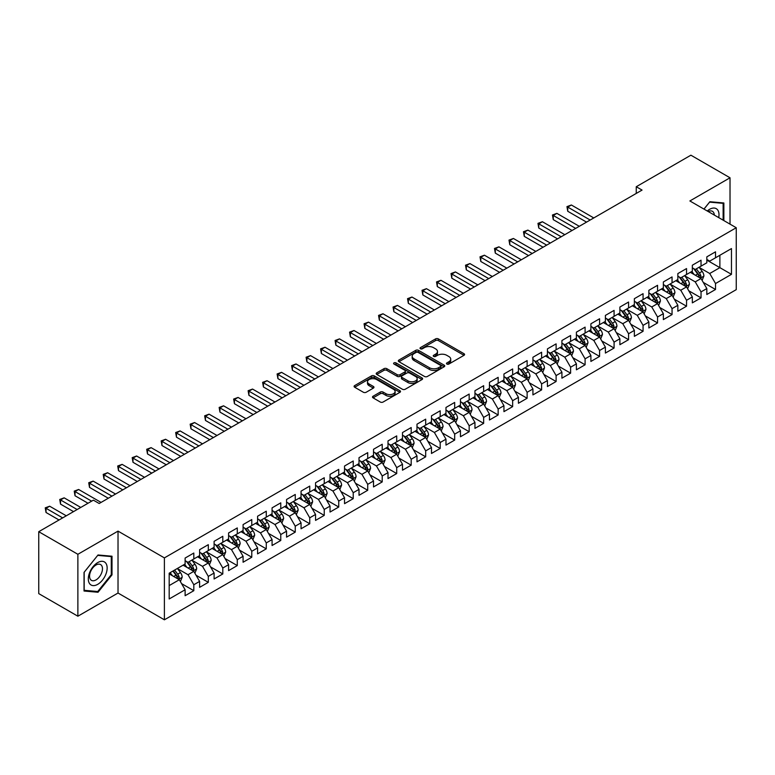 <?xml version="1.0" encoding="UTF-8"?>
<svg xmlns="http://www.w3.org/2000/svg" width="775" height="775" viewBox="0 0 775 775"><rect width="100%" height="100%" fill="white"/><g stroke="black" fill="none" stroke-linecap="round" stroke-linejoin="round"><path stroke-width="1.16" d="M446.884 364.056A1.405 0.814 0 0 0 448.88 364.056L463.993 355.328A2.015 1.162 0 0 0 464.583 354.504A2.015 1.162 0 0 0 463.993 353.691L438.388 338.907A2.015 1.162 0 0 0 435.54 338.907L420.428 347.626A1.405 0.814 0 0 0 420.011 348.207A1.405 0.814 0 0 0 420.428 348.779A1.405 0.814 0 0 0 422.423 348.779L424.371 347.646A6.442 3.72 0 0 1 433.477 347.646L435.608 348.886A6.442 3.72 0 0 1 437.497 351.511A6.442 3.72 0 0 1 435.608 354.136L433.661 355.27A1.405 0.814 0 0 0 433.244 355.841A1.405 0.814 0 0 0 433.661 356.413A1.405 0.814 0 0 0 435.647 356.413L437.604 355.289A6.442 3.72 0 0 1 446.71 355.289L448.841 356.519A6.442 3.72 0 0 1 450.73 359.145A6.442 3.72 0 0 1 448.841 361.78L446.884 362.903A1.405 0.814 0 0 0 446.478 363.485A1.405 0.814 0 0 0 446.884 364.056L446.884 362.903M373.095 396.228A2.015 1.162 0 0 0 372.504 397.052A2.015 1.162 0 0 0 373.095 397.866L380.273 402.022A2.015 1.162 0 0 0 383.121 402.022L399.91 392.324A2.015 1.162 0 0 0 400.501 391.501A2.015 1.162 0 0 0 399.91 390.687L374.306 375.904A2.015 1.162 0 0 0 371.457 375.904L354.669 385.592A2.015 1.162 0 0 0 354.088 386.415A2.015 1.162 0 0 0 354.669 387.238L363.349 392.247A2.015 1.162 0 0 0 366.197 392.247L373.376 388.101A2.015 1.162 0 0 0 373.967 387.277A2.015 1.162 0 0 0 373.376 386.454L369.074 383.974A5.377 3.11 0 0 1 367.495 381.775A5.377 3.11 0 0 1 370.818 378.907A5.377 3.11 0 0 1 376.689 379.576L393.545 389.312A5.377 3.11 0 0 1 395.114 391.501A5.377 3.11 0 0 1 391.801 394.378A5.377 3.11 0 0 1 385.931 393.7L383.121 392.082A2.015 1.162 0 0 0 380.273 392.082L373.095 396.228L373.095 397.866L380.273 393.758L380.273 392.082M77.878 554.29L77.878 616.212L118.023 593.03L118.023 531.117L77.878 554.29L38.75 531.698L93.388 500.156L99.181 503.508L642.049 190.078L636.256 186.736L636.256 193.43M118.023 531.117L164.397 557.893L736.25 227.734L736.25 289.647L164.397 619.806L164.397 557.893M730.021 224.14L730.021 177.785L689.876 200.958L736.25 227.734M730.021 177.785L690.893 155.194L636.256 186.736M424.516 376.476A2.015 1.162 0 0 0 427.364 376.476L444.143 366.788A2.015 1.162 0 0 0 444.734 365.965A2.015 1.162 0 0 0 444.143 365.141L418.539 350.358A2.015 1.162 0 0 0 415.7 350.358L398.912 360.055A2.015 1.162 0 0 0 398.321 360.869A2.015 1.162 0 0 0 398.912 361.692L424.516 376.476M394.572 364.357A1.405 0.814 0 0 1 395.996 364.56L395.996 362.884L422.026 377.909A2.015 1.162 0 0 1 422.617 378.733A2.015 1.162 0 0 1 422.026 379.556L405.238 389.244A2.015 1.162 0 0 1 402.399 389.244L376.795 374.461L383.974 370.343L383.974 368.677L376.795 372.823A2.015 1.162 0 0 0 376.204 373.647A2.015 1.162 0 0 0 376.795 374.461L376.795 372.823M383.974 370.343A2.015 1.162 0 0 1 386.822 370.343L386.822 368.677A2.015 1.162 0 0 0 383.974 368.677M386.822 368.677L397.207 374.674A2.015 1.162 0 0 0 400.045 374.674L404.812 371.923A2.015 1.162 0 0 0 405.403 371.099A2.015 1.162 0 0 0 404.812 370.276L394 364.037A1.405 0.814 0 0 1 393.593 363.456A1.405 0.814 0 0 1 394.465 362.71A1.405 0.814 0 0 1 395.996 362.884M706.829 260.119L719.878 267.646L719.878 255.266L731.464 248.572L715.528 257.775L715.528 251.827L706.829 256.854L706.829 262.793L701.036 266.135L701.036 260.197L692.337 265.215L692.337 271.163L686.543 274.505L686.543 268.567L677.844 273.585L677.844 279.523L672.051 282.875L672.051 276.927L663.352 281.955L663.352 287.893L657.558 291.235L657.558 285.297L648.859 290.315L648.859 296.263L643.066 299.605L643.066 293.667L634.367 298.685L634.367 304.623L628.573 307.975L628.573 302.037L619.884 307.055L619.884 312.993L614.081 316.336L614.081 310.397L605.391 315.415L605.391 321.363L599.588 324.706L599.588 318.767L590.899 323.785L590.899 329.724L585.096 333.076L585.096 327.137L576.406 332.155L576.406 338.094L570.603 341.436L570.603 335.498L561.914 340.516L561.914 346.464L556.111 349.806L556.111 343.868L547.421 348.886L547.421 354.824L541.618 358.176L541.618 352.238L532.929 357.256L532.929 363.194L527.126 366.536L527.126 360.598L518.436 365.616L518.436 371.564L512.643 374.906L512.643 368.968L503.944 373.986L503.944 379.924L498.151 383.276L498.151 377.338L489.451 382.356L489.451 388.294L483.658 391.646L483.658 385.698L474.959 390.716L474.959 396.664L469.166 400.007L469.166 394.068L460.466 399.086L460.466 405.025L454.673 408.377L454.673 402.438L445.974 407.456L445.974 413.395L440.181 416.747L440.181 410.798L431.481 415.826L431.481 421.765L425.688 425.107L425.688 419.168L416.989 424.187L416.989 430.125L411.196 433.477L411.196 427.538L402.496 432.557L402.496 438.495L396.703 441.847L396.703 435.899L388.004 440.927L388.004 446.865L382.211 450.207L382.211 444.269L373.511 449.287L373.511 455.225L367.718 458.577L367.718 452.639L359.019 457.657L359.019 463.595L353.226 466.947L353.226 460.999L344.536 466.027L344.536 471.965L338.733 475.308L338.733 469.369L330.043 474.387L330.043 480.326L324.241 483.677L324.241 477.739L315.551 482.757L315.551 488.696L309.748 492.048L309.748 486.099L301.058 491.127L301.058 497.066L295.256 500.408L295.256 494.469L286.566 499.488L286.566 505.436L280.763 508.778L280.763 502.839L272.073 507.858L272.073 513.796L266.271 517.148L266.271 511.2L257.581 516.227L257.581 522.166L251.778 525.508L251.778 519.57L243.088 524.588L243.088 530.536L237.286 533.878L237.286 527.94L228.596 532.958L228.596 538.896L222.803 542.248L222.803 536.3L214.103 541.328L214.103 547.266L208.31 550.608L208.31 544.67L199.611 549.688L199.611 555.636L193.818 558.978L193.818 553.04L185.118 558.058L185.118 563.997L169.182 573.2L169.182 598.968L185.118 589.765L179.325 579.729L169.182 573.868M731.464 248.572L731.464 274.34L715.528 283.543L709.726 273.498L699.224 267.433M703.283 282.41L715.528 289.482L715.528 283.543M715.528 289.482L706.829 294.5L706.829 288.562L701.036 291.904L695.233 281.868L684.732 275.803M688.791 290.78L701.036 297.852L701.036 291.904M701.036 297.852L692.337 302.87L692.337 296.932L686.543 300.274L680.75 290.238L670.239 284.173M674.298 299.15L686.543 306.212L686.543 300.274M686.543 306.212L677.844 311.24L677.844 305.292L672.051 308.644L666.258 298.598L655.747 292.533M659.806 307.51L672.051 314.582L672.051 308.644M672.051 314.582L663.352 319.6L663.352 313.662L657.558 317.014L651.765 306.968L641.254 300.903M645.313 315.88L657.558 322.952L657.558 317.014M657.558 322.952L648.859 327.97L648.859 322.032L643.066 325.374L637.273 315.338L626.762 309.273M630.821 324.25L643.066 331.312L643.066 325.374M643.066 331.312L634.367 336.34L634.367 330.392L628.573 333.744L622.78 323.698L612.269 317.634M616.328 332.611L628.573 339.683L628.573 333.744M628.573 339.683L619.884 344.701L619.884 338.762L614.081 342.114L608.288 332.068L597.777 326.004M601.836 340.981L614.081 348.052L614.081 342.114M614.081 348.052L605.391 353.071L605.391 347.132L599.588 350.474L593.795 340.438L583.284 334.374M587.343 349.351L599.588 356.413L599.588 350.474M599.588 356.413L590.899 361.441L590.899 355.493L585.096 358.844L579.303 348.798L568.792 342.734M572.851 357.711L585.096 364.783L585.096 358.844M585.096 364.783L576.406 369.801L576.406 363.863L570.603 367.214L564.81 357.168L554.299 351.104M558.358 366.081L570.603 373.153L570.603 367.214M570.603 373.153L561.914 378.171L561.914 372.233L556.111 375.575L550.318 365.538L539.807 359.474M543.866 374.451L556.111 381.513L556.111 375.575M556.111 381.513L547.421 386.541L547.421 380.593L541.618 383.945L535.825 373.908L525.314 367.834M529.373 382.811L541.618 389.883L541.618 383.945M541.618 389.883L532.929 394.901L532.929 388.963L527.126 392.315L521.333 382.269L510.832 376.204M514.881 391.181L527.126 398.253L527.126 392.315M527.126 398.253L518.436 403.271L518.436 397.333L512.643 400.675L506.84 390.639L496.339 384.574M500.388 399.551L512.643 406.623L512.643 400.675M512.643 406.623L503.944 411.641L503.944 405.703L498.151 409.045L492.348 399.009L481.847 392.935M485.906 407.912L498.151 414.983L498.151 409.045M498.151 414.983L489.451 420.002L489.451 414.063L483.658 417.415L477.855 407.369L467.354 401.305M471.413 416.282L483.658 423.353L483.658 417.415M483.658 423.353L474.959 428.372L474.959 422.433L469.166 425.775L463.363 415.739L452.862 409.675M456.921 424.652L469.166 431.723L469.166 425.775M469.166 431.723L460.466 436.742L460.466 430.803L454.673 434.145L448.87 424.109L438.369 418.035M442.428 433.012L454.673 440.084L454.673 434.145M454.673 440.084L445.974 445.102L445.974 439.163L440.181 442.515L434.378 432.469L423.877 426.405M427.936 441.382L440.181 448.454L440.181 442.515M440.181 448.454L431.481 453.472L431.481 447.533L425.688 450.876L419.885 440.839L409.384 434.775M413.443 449.752L425.688 456.824L425.688 450.876M425.688 456.824L416.989 461.842L416.989 455.903L411.196 459.246L405.393 449.209L394.892 443.135M398.951 458.112L411.196 465.184L411.196 459.246M411.196 465.184L402.496 470.202L402.496 464.264L396.703 467.616L390.91 457.57L380.399 451.505M384.458 466.482L396.703 473.554L396.703 467.616M396.703 473.554L388.004 478.572L388.004 472.634L382.211 475.976L376.418 465.94L365.907 459.875M369.966 474.852L382.211 481.924L382.211 475.976M382.211 481.924L373.511 486.942L373.511 481.004L367.718 484.346L361.925 474.31L351.414 468.236M355.473 483.222L367.718 490.284L367.718 484.346M367.718 490.284L359.019 495.312L359.019 489.364L353.226 492.716L347.433 482.67L336.922 476.606M340.981 491.582L353.226 498.654L353.226 492.716M353.226 498.654L344.536 503.672L344.536 497.734L338.733 501.076L332.94 491.04L322.429 484.976M326.488 499.953L338.733 507.024L338.733 501.076M338.733 507.024L330.043 512.042L330.043 506.104L324.241 509.446L318.448 499.41L307.937 493.346M311.996 508.323L324.241 515.385L324.241 509.446M324.241 515.385L315.551 520.413L315.551 514.464L309.748 517.816L303.955 507.77L293.444 501.706M297.503 516.683L309.748 523.755L309.748 517.816M309.748 523.755L301.058 528.773L301.058 522.834L295.256 526.177L289.463 516.14L278.952 510.076M283.011 525.053L295.256 532.125L295.256 526.177M295.256 532.125L286.566 537.143L286.566 531.204L280.763 534.547L274.97 524.51L264.459 518.446M268.518 533.423L280.763 540.485L280.763 534.547M280.763 540.485L272.073 545.513L272.073 539.565L266.271 542.917L260.478 532.871L249.967 526.806M254.026 541.783L266.271 548.855L266.271 542.917M266.271 548.855L257.581 553.873L257.581 547.935L251.778 551.287L245.985 541.241L235.474 535.176M239.533 550.153L251.778 557.225L251.778 551.287M251.778 557.225L243.088 562.243L243.088 556.305L237.286 559.647L231.493 549.611L220.991 543.546M225.041 558.523L237.286 565.585L237.286 559.647M237.286 565.585L228.596 570.613L228.596 564.665L222.803 568.017L217 557.971L206.499 551.907M210.548 566.883L222.803 573.955L222.803 568.017M222.803 573.955L214.103 578.973L214.103 573.035L208.31 576.387L202.507 566.341L192.006 560.277M196.065 575.253L208.31 582.325L208.31 576.387M208.31 582.325L199.611 587.343L199.611 581.405L193.818 584.747L188.015 574.711L177.514 568.647M181.573 583.623L193.818 590.686L193.818 584.747M193.818 590.686L185.118 595.713L185.118 589.765M185.118 560.654L188.015 562.33L193.818 558.978M169.182 585.59L179.325 579.729M199.611 552.284L202.507 553.96L208.31 550.608M188.015 574.711L193.818 571.359L183.094 565.169M199.611 581.405L193.818 571.359M214.103 543.914L217 545.59L222.803 542.248M202.507 566.341L208.31 562.999L197.586 556.808M214.103 573.035L208.31 562.999M228.596 535.554L231.493 537.23L237.286 533.878M217 557.971L222.803 554.629L212.079 548.438M228.596 564.665L222.803 554.629M243.088 527.184L245.985 528.86L251.778 525.508M231.493 549.611L237.286 546.259L226.562 540.068M243.088 556.305L237.286 546.259M257.581 518.814L260.478 520.49L266.271 517.148M245.985 541.241L251.778 537.898L241.054 531.698M257.581 547.935L251.778 537.898M272.073 510.454L274.97 512.12L280.763 508.778M260.478 532.871L266.271 529.528L255.547 523.338M272.073 539.565L266.271 529.528M286.566 502.084L289.463 503.76L295.256 500.408M274.97 524.51L280.763 521.158L270.039 514.968M286.566 531.204L280.763 521.158M301.058 493.714L303.955 495.39L309.748 492.048M289.463 516.14L295.256 512.798L284.532 506.598M301.058 522.834L295.256 512.798M315.551 485.353L318.448 487.02L324.241 483.677M303.955 507.77L309.748 504.428L299.024 498.238M315.551 514.464L309.748 504.428M330.043 476.983L332.94 478.659L338.733 475.308M318.448 499.41L324.241 496.058L313.517 489.868M330.043 506.104L324.241 496.058M344.536 468.613L347.433 470.289L353.226 466.947M332.94 491.04L338.733 487.698L328.009 481.498M344.536 497.734L338.733 487.698M359.019 460.253L361.925 461.919L367.718 458.577M347.433 482.67L353.226 479.328L342.502 473.137M359.019 489.364L353.226 479.328M373.511 451.883L376.418 453.559L382.211 450.207M361.925 474.31L367.718 470.958L356.994 464.767M373.511 481.004L367.718 470.958M388.004 443.513L390.91 445.189L396.703 441.847M376.418 465.94L382.211 462.597L371.487 456.397M388.004 472.634L382.211 462.597M402.496 435.153L405.393 436.819L411.196 433.477M390.91 457.57L396.703 454.228L385.979 448.037M402.496 464.264L396.703 454.228M416.989 426.783L419.885 428.459L425.688 425.107M405.393 449.209L411.196 445.858L400.472 439.667M416.989 455.903L411.196 445.858M431.481 418.413L434.378 420.089L440.181 416.747M419.885 440.839L425.688 437.488L414.964 431.297M431.481 447.533L425.688 437.488M445.974 410.052L448.87 411.719L454.673 408.377M434.378 432.469L440.181 429.127L429.457 422.937M445.974 439.163L440.181 429.127M460.466 401.683L463.363 403.358L469.166 400.007M448.87 424.109L454.673 420.757L443.949 414.567M460.466 430.803L454.673 420.757M474.959 393.312L477.855 394.988L483.658 391.646M463.363 415.739L469.166 412.387L458.442 406.197M474.959 422.433L469.166 412.387M489.451 384.952L492.348 386.618L498.151 383.276M477.855 407.369L483.658 404.027L472.934 397.837M489.451 414.063L483.658 404.027M503.944 376.582L506.84 378.258L512.643 374.906M492.348 399.009L498.151 395.657L487.427 389.467M503.944 405.703L498.151 395.657M518.436 368.212L521.333 369.888L527.126 366.536M506.84 390.639L512.643 387.287L501.909 381.097M518.436 397.333L512.643 387.287M532.929 359.852L535.825 361.518L541.618 358.176M521.333 382.269L527.126 378.927L516.402 372.736M532.929 388.963L527.126 378.927M547.421 351.482L550.318 353.158L556.111 349.806M535.825 373.908L541.618 370.557L530.894 364.366M547.421 380.593L541.618 370.557M561.914 343.112L564.81 344.788L570.603 341.436M550.318 365.538L556.111 362.187L545.387 355.996M561.914 372.233L556.111 362.187M576.406 334.752L579.303 336.418L585.096 333.076M564.81 357.168L570.603 353.826L559.879 347.636M576.406 363.863L570.603 353.826M590.899 326.382L593.795 328.058L599.588 324.706M579.303 348.798L585.096 345.456L574.372 339.266M590.899 355.493L585.096 345.456M605.391 318.012L608.288 319.688L614.081 316.336M593.795 340.438L599.588 337.086L588.864 330.896M605.391 347.132L599.588 337.086M619.884 309.642L622.78 311.317L628.573 307.975M608.288 332.068L614.081 328.726L603.357 322.536M619.884 338.762L614.081 328.726M634.367 301.281L637.273 302.957L643.066 299.605M622.78 323.698L628.573 320.356L617.849 314.166M634.367 330.392L628.573 320.356M648.859 292.911L651.765 294.587L657.558 291.235M637.273 315.338L643.066 311.986L632.342 305.796M648.859 322.032L643.066 311.986M663.352 284.541L666.258 286.217L672.051 282.875M651.765 306.968L657.558 303.626L646.834 297.435M663.352 313.662L657.558 303.626M677.844 276.181L680.75 277.847L686.543 274.505M666.258 298.598L672.051 295.256L661.327 289.065M677.844 305.292L672.051 295.256M692.337 267.811L695.233 269.487L701.036 266.135M680.75 290.238L686.543 286.886L675.819 280.695M692.337 296.932L686.543 286.886M706.829 259.441L709.726 261.117L715.528 257.775M695.233 281.868L701.036 278.525L690.312 272.325M706.829 288.562L701.036 278.525M38.75 531.698L38.75 593.621L77.878 616.212M118.023 593.03L164.397 619.806M709.726 273.498L719.878 267.646L731.464 274.34M723.86 220.584L723.86 202.972L709.871 201.723L703.952 209.085M112.007 574.866L112.007 556.227L98.018 554.977L84.039 572.376L84.039 591.015L98.018 592.265L112.007 574.866L111.28 574.449M447.446 364.25L448.841 363.446A6.442 3.72 0 0 0 450.73 360.821L450.73 359.145M437.497 351.511L437.497 353.187A6.442 3.72 0 0 1 435.608 355.812L434.223 356.616M463.993 353.691L463.993 355.328L438.388 340.574A2.015 1.162 0 0 0 435.54 340.574L420.99 348.983M444.123 366.798L418.539 352.034A2.015 1.162 0 0 0 415.7 352.034L398.941 361.712M440.588 366.536A1.405 0.814 0 0 0 441.004 365.965A1.405 0.814 0 0 0 440.588 365.393L418.113 352.412A1.405 0.814 0 0 0 416.127 352.412L414.063 353.603A6.442 3.72 0 0 0 412.174 356.229A6.442 3.72 0 0 0 414.063 358.864L429.427 367.728A6.442 3.72 0 0 0 438.524 367.728L440.588 366.536L440.588 368.212A1.405 0.814 0 0 0 441.004 367.641L441.004 365.965M412.174 356.229L412.174 357.905A6.442 3.72 0 0 0 414.063 360.53L414.063 358.864M440.588 368.212L438.524 369.404A6.442 3.72 0 0 1 429.427 369.404L414.063 360.53M386.822 370.343L397.207 376.34A2.015 1.162 0 0 0 400.045 376.34L404.812 373.589A2.015 1.162 0 0 0 405.403 372.775L405.403 371.099M395.996 364.56L421.997 379.576M407.979 380.893A5.377 3.11 0 0 0 413.84 381.562A5.377 3.11 0 0 0 417.163 378.694A5.377 3.11 0 0 0 415.594 376.495L409.655 373.066A2.015 1.162 0 0 0 406.807 373.066L402.041 375.817A2.015 1.162 0 0 0 401.45 376.64A2.015 1.162 0 0 0 402.041 377.464L407.979 380.893L407.979 382.559A5.377 3.11 0 0 0 413.84 383.238A5.377 3.11 0 0 0 417.163 380.37L417.163 378.694M401.45 376.64L401.45 378.316A2.015 1.162 0 0 0 402.041 379.14L402.041 377.464M407.979 382.559L402.041 379.14M395.114 391.501L395.114 393.177A5.377 3.11 0 0 1 391.801 396.054A5.377 3.11 0 0 1 385.931 395.376L383.121 393.758A2.015 1.162 0 0 0 380.273 393.758M367.495 381.775L367.495 383.451A5.377 3.11 0 0 0 369.074 385.64L369.074 383.974M373.356 388.11L369.074 385.64M399.91 390.687L399.91 392.324L374.306 377.57A2.015 1.162 0 0 0 371.457 377.57L354.698 387.248M96.546 591.412L98.018 592.265M702.111 280.376L703.903 275.997A5.435 3.139 -120 0 0 702.169 271.366L699.089 267.259M694.187 274.563L691.842 271.444M593.795 217.949L571.378 204.997L567.755 207.09L567.755 211.275L586.549 222.125M700.009 277.934L700.968 276.229A5.435 3.139 -120 0 0 699.418 272.955L696.337 268.847M694.584 269.109L698.382 274.185A2.771 1.598 60 0 1 698.885 275.018L700.968 276.229M693.625 268.557L697.674 273.963A5.435 3.139 60 0 1 699.234 277.227L699.341 277.547M567.755 211.275L566.951 206.634L590.172 220.032M566.951 206.634L571.378 204.997M687.619 288.746L689.411 284.357A5.435 3.139 -120 0 0 687.677 279.736L684.596 275.629M679.694 282.933L677.35 279.814M579.303 226.31L556.886 213.367L553.263 215.46L553.263 219.645L572.057 230.495M685.517 286.295L686.476 284.59A5.435 3.139 -120 0 0 684.926 281.325L681.845 277.218M680.092 277.469L683.889 282.546A2.771 1.598 60 0 1 684.393 283.388L686.476 284.59M679.132 276.917L683.182 282.332A5.435 3.139 60 0 1 684.742 285.597L684.848 285.907M553.263 219.645L552.459 215.004L575.68 228.402M552.459 215.004L556.886 213.367M673.126 297.116L674.918 292.727A5.435 3.139 -120 0 0 673.184 288.106L670.104 283.989M665.202 291.303L662.857 288.174M564.81 234.68L542.393 221.737L538.77 223.83L538.77 228.015L557.564 238.865M671.024 294.665L671.983 292.96A5.435 3.139 -120 0 0 670.433 289.695L667.352 285.588M665.599 285.839L669.397 290.916A2.771 1.598 60 0 1 669.9 291.758L671.983 292.96M664.64 285.287L668.689 290.693A5.435 3.139 60 0 1 670.249 293.967L670.356 294.277M538.77 228.015L537.966 223.365L561.187 236.772M537.966 223.365L542.393 221.737M718.716 217.61A13.32 7.692 120 0 0 717.747 210.054A13.32 7.692 120 0 0 707.265 211.003M714.308 215.062A9.116 5.27 120 0 0 713.455 212.263A9.116 5.27 120 0 0 712.428 211.313A9.116 5.27 120 0 0 708.243 211.565M703.981 209.105L709.58 202.139L723.133 203.35L723.133 220.158M722.232 202.827L723.133 203.35M89.571 583.604A13.32 7.692 120 0 0 102.445 580.155A13.32 7.692 120 0 0 105.894 563.309A13.32 7.692 120 0 0 93.019 566.757A13.32 7.692 120 0 0 89.571 583.604M90.433 579.409A9.116 5.27 120 0 0 91.46 580.359A9.116 5.27 120 0 0 99.946 576.106A9.116 5.27 120 0 0 101.602 565.518A9.116 5.27 120 0 0 100.576 564.568A9.116 5.27 120 0 0 92.089 568.821A9.116 5.27 120 0 0 90.433 579.409M97.737 555.384L111.28 556.595L111.28 574.663L97.737 591.519L84.184 590.308L84.184 572.241L97.708 555.375M110.389 556.082L111.28 556.595M658.634 305.476L660.426 301.097A5.435 3.139 -120 0 0 658.692 296.467L655.611 292.359M650.709 299.663L648.365 296.544M550.318 243.05L527.901 230.107L524.278 232.19L524.278 236.375L543.072 247.225M656.532 303.035L657.491 301.33A5.435 3.139 -120 0 0 655.941 298.055L652.86 293.948M651.107 294.209L654.904 299.286A2.771 1.598 60 0 1 655.408 300.119L657.491 301.33M650.148 293.657L654.197 299.063A5.435 3.139 60 0 1 655.757 302.327L655.863 302.647M524.278 236.375L523.474 231.735L546.695 245.142M523.474 231.735L527.901 230.107M644.141 313.846L645.933 309.457A5.435 3.139 -120 0 0 644.199 304.837L641.119 300.729M636.217 308.033L633.882 304.914M535.825 251.41L513.408 238.468L509.785 240.56L509.785 244.745L528.579 255.595M642.039 311.395L643.008 309.69A5.435 3.139 -120 0 0 641.448 306.425L638.368 302.318M636.614 302.57L640.412 307.646A2.771 1.598 60 0 1 640.915 308.489L643.008 309.69M635.655 302.017L639.714 307.433A5.435 3.139 60 0 1 641.264 310.698L641.371 311.007M509.785 244.745L508.991 240.105L532.202 253.502M508.991 240.105L513.408 238.468M629.649 322.216L631.441 317.827A5.435 3.139 -120 0 0 629.707 313.207L626.636 309.099M621.724 316.403L619.39 313.274M521.333 259.78L498.916 246.838L495.293 248.93L495.293 253.115L514.087 263.965M627.547 319.765L628.515 318.06A5.435 3.139 -120 0 0 626.956 314.795L623.875 310.688M622.122 310.94L625.919 316.016A2.771 1.598 60 0 1 626.423 316.859L628.515 318.06M621.163 310.387L625.222 315.793A5.435 3.139 60 0 1 626.772 319.067L626.878 319.377M495.293 253.115L494.498 248.465L517.71 261.873M494.498 248.465L498.916 246.838M615.156 330.576L616.948 326.198A5.435 3.139 -120 0 0 615.214 321.567L612.143 317.459M607.232 324.773L604.897 321.644M506.84 268.15L484.423 255.208L480.8 257.29L480.8 261.475L499.594 272.325M613.064 328.135L614.023 326.43A5.435 3.139 -120 0 0 612.463 323.165L609.382 319.048M607.629 319.31L611.427 324.386A2.771 1.598 60 0 1 611.93 325.219L614.023 326.43M606.67 318.757L610.729 324.163A5.435 3.139 60 0 1 612.279 327.428L612.386 327.748M480.8 261.475L480.006 256.835L503.217 270.243M480.006 256.835L484.423 255.208M600.664 338.946L602.456 334.558A5.435 3.139 -120 0 0 600.722 329.937L597.651 325.829M592.739 333.134L590.405 330.014M492.348 276.51L469.931 263.568L466.308 265.66L466.308 269.845L485.102 280.695M598.571 336.495L599.53 334.79A5.435 3.139 -120 0 0 597.971 331.526L594.89 327.418M593.137 327.67L596.944 332.746A2.771 1.598 60 0 1 597.438 333.589L599.53 334.79M592.178 327.118L596.237 332.533A5.435 3.139 60 0 1 597.787 335.798L597.903 336.108M466.308 269.845L465.513 265.205L488.725 278.603M465.513 265.205L469.931 263.568M586.171 347.316L587.963 342.928A5.435 3.139 -120 0 0 586.229 338.307L583.158 334.199M578.247 341.504L575.912 338.375M477.855 284.88L455.438 271.938L451.815 274.03L451.815 278.215L470.609 289.065M584.079 344.865L585.038 343.16A5.435 3.139 -120 0 0 583.478 339.896L580.398 335.788M578.644 336.04L582.451 341.116A2.771 1.598 60 0 1 582.945 341.959L585.038 343.16M577.685 335.488L581.744 340.903A5.435 3.139 60 0 1 583.294 344.168L583.41 344.478M451.815 278.215L451.021 273.565L474.232 286.973M451.021 273.565L455.438 271.938M571.679 355.677L573.471 351.298A5.435 3.139 -120 0 0 571.747 346.667L568.666 342.56M563.754 349.874L561.42 346.745M463.363 293.25L440.946 280.308L437.323 282.391L437.323 286.576L456.117 297.426M569.586 353.235L570.545 351.53A5.435 3.139 -120 0 0 568.986 348.266L565.915 344.148M564.152 344.41L567.959 349.486A2.771 1.598 60 0 1 568.462 350.319L570.545 351.53M563.202 343.858L567.252 349.263A5.435 3.139 60 0 1 568.802 352.528L568.918 352.848M437.323 286.576L436.528 281.935L459.74 295.343M436.528 281.935L440.946 280.308M557.186 364.047L558.978 359.668A5.435 3.139 -120 0 0 557.254 355.037L554.173 350.93M549.262 358.234L546.927 355.115M448.87 301.611L426.453 288.668L422.83 290.761L422.83 294.946L441.624 305.796M555.094 361.596L556.053 359.891A5.435 3.139 -120 0 0 554.493 356.626L551.422 352.518M549.659 352.77L553.466 357.847A2.771 1.598 60 0 1 553.97 358.689L556.053 359.891M548.71 352.228L552.759 357.633A5.435 3.139 60 0 1 554.309 360.898L554.425 361.218M422.83 294.946L422.036 290.305L445.247 303.703M422.036 290.305L426.453 288.668M542.694 372.417L544.496 368.028A5.435 3.139 -120 0 0 542.762 363.407L539.681 359.3M534.769 366.604L532.435 363.475M434.378 309.981L411.961 297.038L408.338 299.131L408.338 303.316L427.132 314.166M540.601 369.966L541.56 368.261A5.435 3.139 -120 0 0 540.001 364.996L536.93 360.888M535.167 361.14L538.974 366.217A2.771 1.598 60 0 1 539.477 367.059L541.56 368.261M534.217 360.588L538.267 366.003A5.435 3.139 60 0 1 539.817 369.268L539.933 369.578M408.338 303.316L407.543 298.666L430.755 312.073M407.543 298.666L411.961 297.038M528.201 380.777L530.003 376.398A5.435 3.139 -120 0 0 528.269 371.767L525.188 367.66M520.277 374.974L517.942 371.845M419.885 318.351L397.468 305.408L393.845 307.501L393.845 311.676L412.639 322.536M526.109 378.336L527.068 376.631A5.435 3.139 -120 0 0 525.508 373.366L522.437 369.249M520.674 369.51L524.481 374.587A2.771 1.598 60 0 1 524.985 375.429L527.068 376.631M519.725 368.958L523.774 374.364A5.435 3.139 60 0 1 525.324 377.628L525.44 377.948M393.845 311.676L393.051 307.036L416.262 320.443M393.051 307.036L397.468 305.408M513.709 389.147L515.511 384.768A5.435 3.139 -120 0 0 513.777 380.137L510.696 376.03M505.794 383.334L503.45 380.215M405.393 326.711L382.976 313.768L379.353 315.861L379.353 320.046L398.147 330.896M511.616 386.696L512.575 384.991A5.435 3.139 -120 0 0 511.025 381.726L507.945 377.619M506.182 377.871L509.989 382.947A2.771 1.598 60 0 1 510.493 383.79L512.575 384.991M505.232 377.328L509.282 382.734A5.435 3.139 60 0 1 510.832 385.998L510.948 386.318M379.353 320.046L378.558 315.406L401.77 328.803M378.558 315.406L382.976 313.768M499.216 397.517L501.018 393.128A5.435 3.139 -120 0 0 499.284 388.507L496.203 384.4M491.302 391.704L488.957 388.575M390.9 335.081L368.483 322.138L364.86 324.231L364.86 328.416L383.664 339.266M497.124 395.066L498.083 393.361A5.435 3.139 -120 0 0 496.533 390.096L493.452 385.989M491.689 386.241L495.496 391.317A2.771 1.598 60 0 1 496 392.16L498.083 393.361M490.74 385.688L494.789 391.104A5.435 3.139 60 0 1 496.349 394.368L496.455 394.678M364.86 328.416L364.066 323.766L387.287 337.173M364.066 323.766L368.483 322.138M484.724 405.887L486.526 401.498A5.435 3.139 -120 0 0 484.792 396.877L481.711 392.76M476.809 400.074L474.465 396.945M376.418 343.451L353.991 330.508L350.368 332.601L350.368 336.776L369.171 347.636M482.631 403.436L483.59 401.731A5.435 3.139 -120 0 0 482.04 398.466L478.96 394.349M477.197 394.611L481.004 399.687A2.771 1.598 60 0 1 481.507 400.53L483.59 401.731M476.247 394.058L480.297 399.464A5.435 3.139 60 0 1 481.856 402.729L481.963 403.048M350.368 336.776L349.573 332.136L372.794 345.543M349.573 332.136L353.991 330.508M470.231 414.247L472.033 409.868A5.435 3.139 -120 0 0 470.299 405.238L467.218 401.13M462.317 408.435L459.972 405.315M361.925 351.811L339.498 338.869L335.875 340.961L335.875 345.146L354.679 355.996M468.139 411.796L469.098 410.091A5.435 3.139 -120 0 0 467.548 406.827L464.467 402.719M462.704 402.981L466.511 408.047A2.771 1.598 60 0 1 467.015 408.89L469.098 410.091M461.755 402.428L465.804 407.834A5.435 3.139 60 0 1 467.364 411.099L467.47 411.418M335.875 345.146L335.081 340.506L358.302 353.904M335.081 340.506L339.498 338.869M455.739 422.617L457.541 418.229A5.435 3.139 -120 0 0 455.807 413.608L452.726 409.5M447.824 416.805L445.48 413.676M347.433 360.181L325.006 347.239L321.383 349.331L321.383 353.516L340.186 364.366M453.646 420.166L454.605 418.461A5.435 3.139 -120 0 0 453.055 415.197L449.975 411.089M448.221 411.341L452.019 416.417A2.771 1.598 60 0 1 452.522 417.26L454.605 418.461M447.262 410.789L451.312 416.204A5.435 3.139 60 0 1 452.871 419.469L452.978 419.779M321.383 353.516L320.588 348.866L343.809 362.274M320.588 348.866L325.006 347.239M441.246 430.987L443.048 426.599A5.435 3.139 -120 0 0 441.314 421.978L438.233 417.861M433.332 425.175L430.987 422.046M332.94 368.551L310.523 355.609L306.9 357.701L306.9 361.877L325.694 372.736M439.154 428.536L440.113 426.831A5.435 3.139 -120 0 0 438.563 423.567L435.482 419.449M433.729 419.711L437.526 424.787A2.771 1.598 60 0 1 438.03 425.63L440.113 426.831M432.77 419.159L436.819 424.564A5.435 3.139 60 0 1 438.379 427.829L438.485 428.149M306.9 361.877L306.096 357.236L329.317 370.644M306.096 357.236L310.523 355.609M426.763 439.347L428.556 434.969A5.435 3.139 -120 0 0 426.822 430.338L423.741 426.231M418.839 433.535L416.495 430.416M318.448 376.912L296.031 363.969L292.407 366.062L292.407 370.247L311.201 381.097M424.661 436.897L425.62 435.201A5.435 3.139 -120 0 0 424.07 431.927L420.99 427.819M419.236 428.081L423.034 433.147A2.771 1.598 60 0 1 423.537 433.99L425.62 435.201M418.277 427.529L422.327 432.934A5.435 3.139 60 0 1 423.886 436.199L423.993 436.519M292.407 370.247L291.603 365.606L314.824 379.004M291.603 365.606L296.031 363.969M412.271 447.718L414.063 443.329A5.435 3.139 -120 0 0 412.329 438.708L409.248 434.601M404.347 441.905L402.002 438.786M303.955 385.282L281.538 372.339L277.915 374.432L277.915 378.617L296.709 389.467M410.169 445.267L411.128 443.562A5.435 3.139 -120 0 0 409.578 440.297L406.497 436.189M404.744 436.441L408.541 441.517A2.771 1.598 60 0 1 409.045 442.36L411.128 443.562M403.785 435.889L407.834 441.304A5.435 3.139 60 0 1 409.394 444.569L409.5 444.879M277.915 378.617L277.111 373.967L300.332 387.374M277.111 373.967L281.538 372.339M397.778 456.088L399.571 451.699A5.435 3.139 -120 0 0 397.837 447.078L394.756 442.961M389.854 450.275L387.51 447.146M289.463 393.652L267.046 380.709L263.423 382.802L263.423 386.977L282.216 397.837M395.676 453.637L396.635 451.932A5.435 3.139 -120 0 0 395.085 448.667L392.005 444.55M390.251 444.811L394.049 449.887A2.771 1.598 60 0 1 394.552 450.73L396.635 451.932M389.292 444.259L393.342 449.665A5.435 3.139 60 0 1 394.901 452.939L395.008 453.249M263.423 386.977L262.618 382.337L285.839 395.744M262.618 382.337L267.046 380.709M383.286 464.448L385.078 460.069A5.435 3.139 -120 0 0 383.344 455.438L380.263 451.331M375.362 458.635L373.017 455.516M274.97 402.012L252.553 389.069L248.93 391.162L248.93 395.347L267.724 406.197M381.184 462.007L382.143 460.302A5.435 3.139 -120 0 0 380.593 457.027L377.512 452.92M375.759 453.181L379.556 458.257A2.771 1.598 60 0 1 380.06 459.091L382.143 460.302M374.8 452.629L378.849 458.035A5.435 3.139 60 0 1 380.409 461.299L380.515 461.619M248.93 395.347L248.126 390.707L271.347 404.104M248.126 390.707L252.553 389.069M368.793 472.818L370.586 468.429A5.435 3.139 -120 0 0 368.852 463.808L365.771 459.701M360.869 467.005L358.525 463.886M260.478 410.382L238.061 397.439L234.438 399.532L234.438 403.717L253.231 414.567M366.691 470.367L367.66 468.662A5.435 3.139 -120 0 0 366.1 465.397L363.02 461.29M361.266 461.542L365.064 466.618A2.771 1.598 60 0 1 365.567 467.461L367.66 468.662M360.307 460.989L364.366 466.405A5.435 3.139 60 0 1 365.916 469.669L366.023 469.979M234.438 403.717L233.643 399.067L256.854 412.474M233.643 399.067L238.061 397.439M354.301 481.188L356.093 476.799A5.435 3.139 -120 0 0 354.359 472.178L351.288 468.061M346.377 475.375L344.042 472.246M245.985 418.752L223.568 405.809L219.945 407.902L219.945 412.087L238.739 422.937M352.199 478.737L353.168 477.032A5.435 3.139 -120 0 0 351.608 473.767L348.527 469.66M346.774 469.912L350.571 474.988A2.771 1.598 60 0 1 351.075 475.831L353.168 477.032M345.815 469.359L349.874 474.765A5.435 3.139 60 0 1 351.424 478.039L351.53 478.349M219.945 412.087L219.151 407.437L242.362 420.844M219.151 407.437L223.568 405.809M339.808 489.548L341.601 485.169A5.435 3.139 -120 0 0 339.867 480.539L336.796 476.431M331.884 483.736L329.549 480.616M231.493 427.122L209.076 414.17L205.453 416.262L205.453 420.447L224.246 431.297M337.706 487.107L338.675 485.402A5.435 3.139 -120 0 0 337.115 482.127L334.035 478.02M332.281 478.282L336.079 483.358A2.771 1.598 60 0 1 336.582 484.191L338.675 485.402M331.322 477.729L335.381 483.135A5.435 3.139 60 0 1 336.931 486.4L337.038 486.719M205.453 420.447L204.658 415.807L227.869 429.205M204.658 415.807L209.076 414.17M325.316 497.918L327.108 493.53A5.435 3.139 -120 0 0 325.374 488.909L322.303 484.801M317.392 492.106L315.057 488.986M217 435.482L194.583 422.54L190.96 424.632L190.96 428.817L209.754 439.667M323.223 495.467L324.183 493.762A5.435 3.139 -120 0 0 322.623 490.498L319.542 486.39M317.789 486.642L321.596 491.718A2.771 1.598 60 0 1 322.09 492.561L324.183 493.762M316.83 486.09L320.889 491.505A5.435 3.139 60 0 1 322.439 494.77L322.545 495.08M190.96 428.817L190.166 424.177L213.377 437.575M190.166 424.177L194.583 422.54M310.823 506.288L312.616 501.9A5.435 3.139 -120 0 0 310.882 497.279L307.811 493.162M302.899 500.476L300.564 497.347M202.507 443.852L180.091 430.91L176.468 433.002L176.468 437.187L195.261 448.037M308.731 503.837L309.69 502.132A5.435 3.139 -120 0 0 308.13 498.868L305.05 494.76M303.296 495.012L307.103 500.088A2.771 1.598 60 0 1 307.597 500.931L309.69 502.132M302.337 494.46L306.396 499.865A5.435 3.139 60 0 1 307.946 503.14L308.062 503.45M176.468 437.187L175.673 432.537L198.884 445.945M175.673 432.537L180.091 430.91M296.331 514.648L298.123 510.27A5.435 3.139 -120 0 0 296.399 505.639L293.318 501.532M288.407 508.836L286.072 505.717M188.015 452.222L165.598 439.27L161.975 441.363L161.975 445.548L180.769 456.397M294.238 512.207L295.198 510.502A5.435 3.139 -120 0 0 293.638 507.228L290.557 503.12M288.804 503.382L292.611 508.458A2.771 1.598 60 0 1 293.115 509.291L295.198 510.502M287.845 502.83L291.904 508.235A5.435 3.139 60 0 1 293.454 511.5L293.57 511.82M161.975 445.548L161.181 440.907L184.392 454.305M161.181 440.907L165.598 439.27M281.838 523.018L283.631 518.63A5.435 3.139 -120 0 0 281.906 514.009L278.826 509.902M273.914 517.206L271.579 514.087M173.523 460.582L151.106 447.64L147.483 449.733L147.483 453.918L166.276 464.767M279.746 520.567L280.705 518.863A5.435 3.139 -120 0 0 279.145 515.598L276.074 511.49M274.311 511.742L278.118 516.818A2.771 1.598 60 0 1 278.622 517.661L280.705 518.863M273.362 511.19L277.411 516.605A5.435 3.139 60 0 1 278.961 519.87L279.077 520.18M147.483 453.918L146.688 449.277L169.899 462.675M146.688 449.277L151.106 447.64M267.346 531.388L269.148 527A5.435 3.139 -120 0 0 267.414 522.379L264.333 518.262M259.422 525.576L257.087 522.447M159.03 468.952L136.613 456.01L132.99 458.103L132.99 462.287L151.784 473.137M265.253 528.938L266.213 527.232A5.435 3.139 -120 0 0 264.653 523.968L261.582 519.86M259.819 520.112L263.626 525.188A2.771 1.598 60 0 1 264.13 526.031L266.213 527.232M258.869 519.56L262.919 524.966A5.435 3.139 60 0 1 264.469 528.24L264.585 528.55M132.99 462.287L132.196 457.637L155.407 471.045M132.196 457.637L136.613 456.01M252.853 539.749L254.655 535.37A5.435 3.139 -120 0 0 252.921 530.739L249.841 526.632M244.929 533.936L242.594 530.817M144.537 477.323L122.121 464.37L118.497 466.463L118.497 470.648L137.291 481.498M250.761 537.308L251.72 535.602A5.435 3.139 -120 0 0 250.16 532.328L247.089 528.221M245.326 528.482L249.133 533.558A2.771 1.598 60 0 1 249.637 534.392L251.72 535.602M244.377 527.93L248.426 533.336A5.435 3.139 60 0 1 249.976 536.6L250.093 536.92M118.497 470.648L117.703 466.007L140.914 479.405M117.703 466.007L122.121 464.37M238.361 548.119L240.163 543.73A5.435 3.139 -120 0 0 238.429 539.109L235.348 535.002M230.446 542.306L228.102 539.187M130.045 485.683L107.628 472.74L104.005 474.833L104.005 479.018L122.799 489.868M236.268 545.668L237.227 543.963A5.435 3.139 -120 0 0 235.668 540.698L232.597 536.591M230.834 536.842L234.641 541.919A2.771 1.598 60 0 1 235.145 542.762L237.227 543.963M229.884 536.29L233.934 541.706A5.435 3.139 60 0 1 235.484 544.97L235.6 545.28M104.005 479.018L103.211 474.377L126.422 487.775M103.211 474.377L107.628 472.74M223.868 556.489L225.67 552.1A5.435 3.139 -120 0 0 223.936 547.479L220.856 543.372M215.954 550.676L213.609 547.547M115.552 494.053L93.136 481.11L89.513 483.203L89.513 487.388L108.306 498.238M221.776 554.038L222.735 552.333A5.435 3.139 -120 0 0 221.185 549.068L218.104 544.961M216.341 545.212L220.148 550.289A2.771 1.598 60 0 1 220.652 551.132L222.735 552.333M215.392 544.66L219.441 550.066A5.435 3.139 60 0 1 221.001 553.34L221.108 553.65M89.513 487.388L88.718 482.738L111.929 496.145M88.718 482.738L93.136 481.11M209.376 564.849L211.178 560.47A5.435 3.139 -120 0 0 209.444 555.84L206.363 551.732M201.461 559.037L199.117 555.917M101.07 502.423L78.643 489.48L75.02 491.563L75.02 495.748L88.021 503.256M207.283 562.408L208.243 560.703A5.435 3.139 -120 0 0 206.693 557.428L203.612 553.321M201.849 553.583L205.656 558.659A2.771 1.598 60 0 1 206.16 559.492L208.243 560.703M200.899 553.03L204.949 558.436A5.435 3.139 60 0 1 206.508 561.701L206.615 562.02M75.02 495.748L74.226 491.108L91.644 501.163M74.226 491.108L78.643 489.48M194.883 573.219L196.685 568.831A5.435 3.139 -120 0 0 194.951 564.21L191.871 560.102M186.969 567.407L184.624 564.287M80.774 507.441L64.151 497.841L60.527 499.933L60.527 504.118L73.528 511.626M192.791 570.768L193.75 569.063A5.435 3.139 -120 0 0 192.2 565.798L189.119 561.691M187.356 561.943L191.163 567.019A2.771 1.598 60 0 1 191.667 567.862L193.75 569.063M186.407 561.391L190.456 566.806A5.435 3.139 60 0 1 192.016 570.071L192.123 570.381M60.527 504.118L59.733 499.478L77.151 509.533M59.733 499.478L64.151 497.841M180.391 581.589L182.193 577.201A5.435 3.139 -120 0 0 180.459 572.58L177.378 568.472M172.476 575.777L170.132 572.648M66.282 515.801L49.658 506.211L46.035 508.303L46.035 512.488L59.036 519.986M178.298 579.138L179.257 577.433A5.435 3.139 -120 0 0 177.708 574.168L174.627 570.061M173.261 570.846L176.671 575.389A2.771 1.598 60 0 1 177.175 576.232L179.257 577.433M172.883 571.059L175.964 575.166A5.435 3.139 60 0 1 177.523 578.441L177.63 578.751M46.035 512.488L45.241 507.838L62.659 517.894M45.241 507.838L49.658 506.211M448.841 363.446L448.841 361.78M433.661 356.413L433.661 355.27M435.608 355.812L435.608 354.136M420.428 348.779L420.428 347.626M435.54 340.574L435.54 338.907M438.388 340.574L438.388 338.907M398.912 361.692L398.912 360.055M415.7 352.034L415.7 350.358M418.539 352.034L418.539 350.358M444.143 366.788L444.143 365.141M429.427 369.404L429.427 367.728M438.524 369.404L438.524 367.728M397.207 376.34L397.207 374.674M400.045 376.34L400.045 374.674M404.812 373.589L404.812 371.923M422.026 379.556L422.026 377.909M383.121 393.758L383.121 392.082M385.931 395.376L385.931 393.7M373.376 388.101L373.376 386.454M354.669 387.238L354.669 385.592M371.457 377.57L371.457 375.904M374.306 377.57L374.306 375.904M700.358 278.128L703.865 276.103M699.418 272.955L702.169 271.366M695.408 275.27L697.674 273.963M685.865 286.498L689.372 284.464M684.926 281.325L687.677 279.736M680.915 283.64L683.182 282.332M671.373 294.858L674.88 292.834M670.433 289.695L673.184 288.106M666.423 292.01L668.689 290.693M656.88 303.228L660.387 301.204M655.941 298.055L658.692 296.467M651.93 300.371L654.197 299.063M642.388 311.598L645.904 309.564M641.448 306.425L644.199 304.837M637.438 308.741L639.714 307.433M627.895 319.959L631.412 317.934M626.956 314.795L629.707 313.207M622.945 317.111L625.222 315.793M613.403 328.329L616.919 326.304M612.463 323.165L615.214 321.567M608.452 325.471L610.729 324.163M598.91 336.699L602.427 334.664M597.971 331.526L600.722 329.937M593.96 333.841L596.237 332.533M584.418 345.059L587.934 343.034M583.478 339.896L586.229 338.307M579.477 342.211L581.744 340.903M569.925 353.429L573.442 351.404M568.986 348.266L571.747 346.667M564.985 350.571L567.252 349.263M555.433 361.799L558.949 359.765M554.493 356.626L557.254 355.037M550.492 358.941L552.759 357.633M540.94 370.159L544.457 368.135M540.001 364.996L542.762 363.407M536 367.311L538.267 366.003M526.448 378.529L529.964 376.505M525.508 373.366L528.269 371.767M521.507 375.672L523.774 374.364M511.955 386.899L515.472 384.865M511.025 381.726L513.777 380.137M507.015 384.042L509.282 382.734M497.463 395.269L500.979 393.235M496.533 390.096L499.284 388.507M492.522 392.412L494.789 391.104M482.97 403.63L486.487 401.605M482.04 398.466L484.792 396.877M478.03 400.772L480.297 399.464M468.478 412L471.994 409.965M467.548 406.827L470.299 405.238M463.537 409.142L465.804 407.834M453.985 420.37L457.502 418.335M453.055 415.197L455.807 413.608M449.045 417.512L451.312 416.204M439.493 428.73L443.009 426.705M438.563 423.567L441.314 421.978M434.552 425.882L436.819 424.564M425.01 437.1L428.517 435.066M424.07 431.927L426.822 430.338M420.06 434.242L422.327 432.934M410.517 445.47L414.024 443.436M409.578 440.297L412.329 438.708M405.567 442.612L407.834 441.304M396.025 453.83L399.532 451.806M395.085 448.667L397.837 447.078M391.075 450.982L393.342 449.665M381.532 462.2L385.039 460.166M380.593 457.027L383.344 455.438M376.582 459.343L378.849 458.035M367.04 470.57L370.547 468.536M366.1 465.397L368.852 463.808M362.09 467.713L364.366 466.405M352.548 478.931L356.064 476.906M351.608 473.767L354.359 472.178M347.597 476.082L349.874 474.765M338.055 487.301L341.572 485.276M337.115 482.127L339.867 480.539M333.105 484.443L335.381 483.135M323.562 495.671L327.079 493.636M322.623 490.498L325.374 488.909M318.612 492.813L320.889 491.505M309.07 504.031L312.587 502.006M308.13 498.868L310.882 497.279M304.12 501.183L306.396 499.865M294.577 512.401L298.094 510.376M293.638 507.228L296.399 505.639M289.637 509.543L291.904 508.235M280.085 520.771L283.602 518.737M279.145 515.598L281.906 514.009M275.144 517.913L277.411 516.605M265.593 529.131L269.109 527.107M264.653 523.968L267.414 522.379M260.652 526.283L262.919 524.966M251.1 537.501L254.617 535.477M250.16 532.328L252.921 530.739M246.159 534.643L248.426 533.336M236.608 545.871L240.124 543.837M235.668 540.698L238.429 539.109M231.667 543.013L233.934 541.706M222.115 554.232L225.632 552.207M221.185 549.068L223.936 547.479M217.174 551.383L219.441 550.066M207.623 562.602L211.139 560.577M206.693 557.428L209.444 555.84M202.682 559.744L204.949 558.436M193.13 570.972L196.647 568.937M192.2 565.798L194.951 564.21M188.189 568.114L190.456 566.806M178.638 579.332L182.154 577.307M177.708 574.168L180.459 572.58M173.697 576.484L175.964 575.166"/></g></svg>
